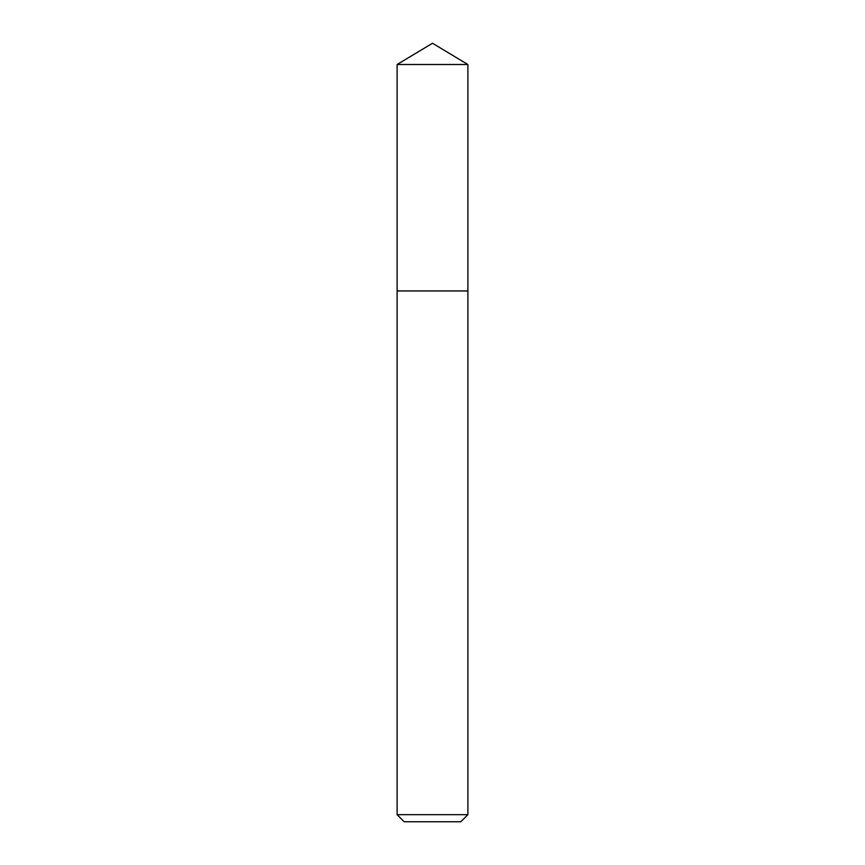 <?xml version="1.0" encoding="UTF-8"?>
<svg xmlns="http://www.w3.org/2000/svg" width="865" height="865" viewBox="0 0 865 865"><rect width="100%" height="100%" fill="white"/><g stroke="black" fill="none" stroke-linecap="round" stroke-linejoin="round"><path stroke-width="1.3" d="M397.111 814.668L467.889 814.668L460.807 821.75L404.193 821.75L397.111 814.668L397.111 290.954L467.889 290.954L467.889 64.507L397.111 64.507L432.5 43.25L467.889 64.507M397.111 64.507L397.111 290.954L467.889 290.954L467.889 814.668"/></g></svg>
